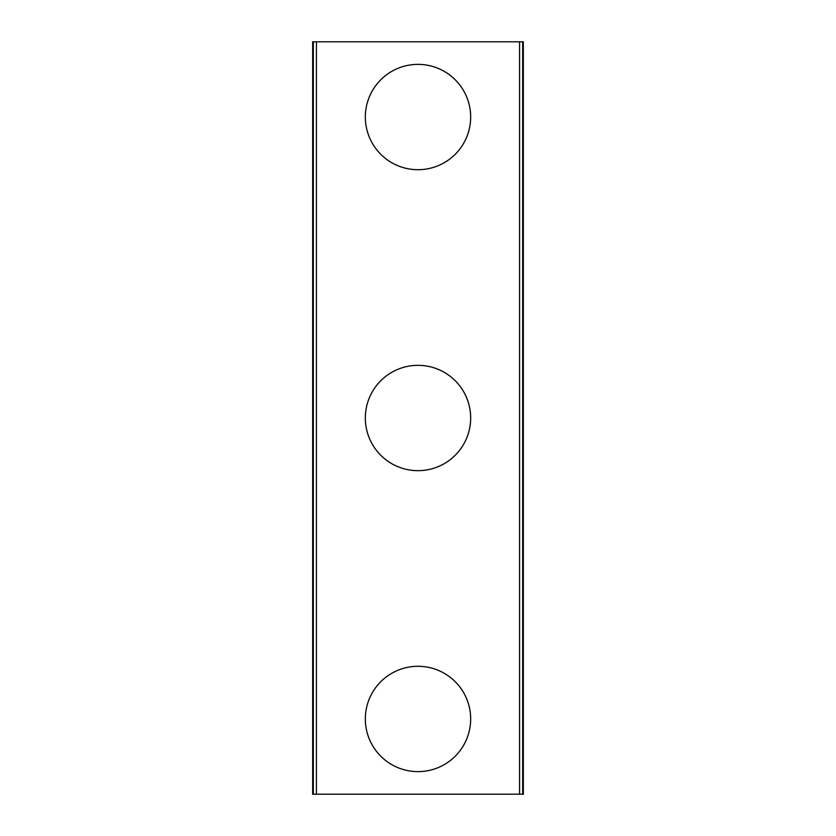 <?xml version="1.0" encoding="UTF-8"?>
<svg xmlns="http://www.w3.org/2000/svg" width="836" height="836" viewBox="0 0 836 836"><rect width="100%" height="100%" fill="white"/><g stroke="black" fill="none" stroke-linecap="round" stroke-linejoin="round"><path stroke-width="1.25" d="M365.332 718.96A52.668 52.668 0 0 1 418 666.292A52.668 52.668 0 0 1 470.668 718.96A52.668 52.668 0 0 1 418 771.628A52.668 52.668 0 0 1 365.332 718.96M365.332 418A52.668 52.668 0 0 1 418 365.332A52.668 52.668 0 0 1 470.668 418A52.668 52.668 0 0 1 418 470.668A52.668 52.668 0 0 1 365.332 418M365.332 117.04A52.668 52.668 0 0 1 418 64.372A52.668 52.668 0 0 1 470.668 117.04A52.668 52.668 0 0 1 418 169.708A52.668 52.668 0 0 1 365.332 117.04M522.678 41.8L312.664 41.8L312.664 794.2L523.336 794.2L523.336 41.8L522.678 41.8L522.678 794.2M316.426 41.8L316.426 794.2M519.574 41.8L519.574 794.2M313.322 41.8L313.322 794.2"/></g></svg>
